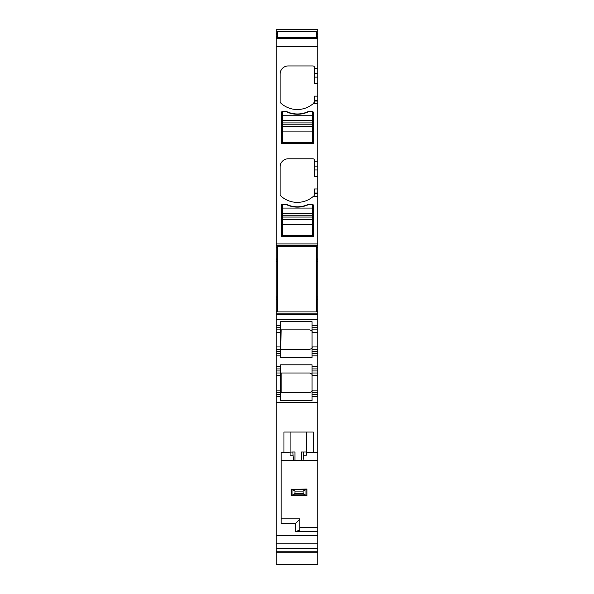 <?xml version="1.0" encoding="UTF-8"?>
<svg xmlns="http://www.w3.org/2000/svg" width="594" height="594" viewBox="0 0 594 594"><rect width="100%" height="100%" fill="white"/><g stroke="black" fill="none" stroke-linecap="round" stroke-linejoin="round"><path stroke-width="0.89" d="M303.586 455.212L303.571 452.004L306.363 452.004L306.363 455.212L303.586 455.212L303.029 460.558L317.768 460.558L317.768 402.725L276.232 402.725L276.232 543.146L317.768 543.146L317.768 460.558M306.363 452.004L306.363 432.046M303.571 452.004L301.477 452.004L301.477 460.558L281.118 460.558M293.414 460.558L292.872 452.004L294.966 452.004L294.966 460.558M292.872 452.004L283.969 452.413L283.969 432.046L313.29 432.046L313.29 452.413L317.768 452.413M306.363 452.413L313.29 452.413M317.768 96.139L314.508 96.139L314.508 100.208L317.768 100.208L317.768 29.7L276.232 29.7L276.232 34.823L277.45 34.823M317.768 100.208L317.768 296.889L316.55 296.889M316.55 297.067L317.768 296.889M317.768 297.067L317.768 329.833L312.065 329.833L312.065 325.757L317.768 325.757M317.768 375.445L317.768 396.621L312.065 396.621L312.065 400.698L280.71 400.698L280.71 396.621L276.232 396.621L276.232 392.545L280.71 392.545L280.71 373.002L309.623 373.002C311.709 373.767 312.526 374.584 312.065 375.445L317.768 375.445L317.768 329.833M317.768 396.621L317.768 402.725M317.768 548.522L276.232 548.522L276.232 552.182L317.768 552.182L317.768 543.146M317.768 552.182L317.768 564.3L276.232 564.3L276.232 552.182M303.029 460.558L301.477 460.558M292.857 455.212L290.08 455.212L290.08 452.413M290.08 432.046L290.08 452.004M283.969 452.413L281.118 452.413L281.118 523.269L295.775 523.269L295.775 531.415L299.851 530.197L299.851 519.201L295.775 523.269M299.851 519.201L299.851 518.792L281.118 518.792M317.768 527.346L299.851 527.346M295.775 531.415L317.768 531.415M276.232 535.343L317.768 535.343M276.232 34.823L276.232 46.547L317.768 46.547M276.232 548.522L276.232 543.146M276.232 396.621L276.232 402.725M276.232 392.545L276.232 351.418L280.71 351.418L280.71 353.452L276.232 353.452M280.71 327.799L276.232 327.799L276.232 325.757L280.71 325.757L280.71 332.276L276.232 332.276L276.232 351.418M276.232 332.276L276.232 329.833L309.623 329.833C311.709 330.598 312.526 331.415 312.065 332.276L312.065 349.383L317.768 349.383M276.232 327.799L276.232 329.833M317.768 319.654L276.232 319.654L276.232 325.757M276.232 319.654L276.232 314.768L317.768 314.768M277.45 296.889L276.232 296.889L277.45 297.052L276.232 297.052L276.232 314.768M276.232 296.889L276.232 261.62L277.45 261.62M276.232 46.547L276.232 261.62M314.508 100.208L314.508 101.737L313.372 103.49A24.436 24.436 0 0 1 280.613 102.933A1.626 1.626 0 0 1 280.101 101.737L280.101 74.087A8.145 8.145 0 0 1 288.246 65.941L312.882 65.941A1.626 1.626 0 0 1 314.508 67.575L314.508 77.116L317.768 77.116M317.768 196.339L313.372 196.339L313.996 195.782A24.436 24.436 0 0 1 280.613 195.782A1.626 1.626 0 0 1 280.101 194.587L280.101 166.936A8.145 8.145 0 0 1 288.246 158.791L312.882 158.791A1.626 1.626 0 0 1 314.508 160.425L314.508 169.966L317.768 169.966M286.004 111.553A2.851 2.851 0 0 1 287.162 111.798A25.245 25.245 0 0 0 307.655 111.798A2.851 2.851 0 0 1 308.813 111.553L312.474 111.553A0.817 0.817 0 0 1 313.29 112.37L313.29 143.317A0.408 0.408 0 0 1 312.882 143.726L281.935 143.726A0.408 0.408 0 0 1 281.526 143.317L281.526 112.37A0.817 0.817 0 0 1 282.343 111.553L286.004 111.553A25.245 25.245 0 0 0 308.813 111.553M281.526 205.22L281.526 236.167A0.408 0.408 0 0 0 281.935 236.575L312.882 236.575A0.408 0.408 0 0 0 313.29 236.167L313.29 205.22A0.817 0.817 0 0 0 312.474 204.403L308.813 204.403A2.851 2.851 0 0 0 307.655 204.648A25.245 25.245 0 0 1 287.162 204.648A2.851 2.851 0 0 0 286.004 204.403L282.343 204.403A0.817 0.817 0 0 0 281.526 205.22M317.768 176.463L314.508 176.463L314.508 169.966M314.404 195.166A1.626 1.626 0 0 0 314.508 194.587L314.508 193.896L317.768 193.896M314.508 193.896L314.508 188.989L317.768 188.989M313.996 195.782L314.508 194.587M276.232 245.537L317.768 245.537M316.55 261.62L317.768 261.62M317.768 297.052L316.55 297.052M276.232 313.135L317.768 313.135M312.065 325.757L312.065 321.681L280.71 321.681L280.71 325.757M312.065 329.833L312.065 332.276L317.768 332.276M317.768 353.452L312.065 353.452L312.065 349.383M312.065 353.452L312.065 355.895L317.768 355.895M309.905 373.017A2.443 2.443 0 0 0 309.623 373.002L280.71 373.002L280.71 364.805L312.065 364.805L312.065 373.002L317.768 373.002M280.71 353.452L280.71 357.573L312.065 357.573L312.065 355.895M317.768 368.926L312.065 368.926M317.768 392.545L312.065 392.545L312.065 373.002M312.065 392.545L312.065 396.621M317.768 551.767L276.232 551.767M276.232 31.935L277.45 31.935M316.55 31.935L317.768 31.935M276.232 38.038L317.768 38.038M317.768 83.613L314.508 83.613L314.508 77.116M317.768 103.49L313.372 103.49A24.436 24.436 0 0 0 313.996 102.933M314.404 102.317A1.626 1.626 0 0 0 314.508 101.737M276.232 349.383L280.71 349.383L280.71 332.276M280.71 329.833L281.118 329.833L280.71 351.418M280.71 368.926L276.232 368.926M280.71 373.002L276.232 373.002M280.71 396.621L280.71 392.545L309.623 392.545C311.709 391.78 312.526 390.963 312.065 390.102L317.768 390.102M280.71 349.383L309.623 349.383C311.709 348.611 312.526 347.794 312.065 346.941L317.768 346.941M309.905 392.53A2.443 2.443 0 0 1 309.623 392.545L280.71 392.545M281.118 373.002L281.118 392.545M281.118 349.383L309.623 349.383A2.443 2.443 0 0 0 309.905 349.361M281.118 329.833L309.623 329.833A2.443 2.443 0 0 1 309.905 329.848M292.048 489.278L306.927 489.062L303.111 491.097L294.966 491.097L292.048 489.278L292.048 495.366L291.186 495.582L306.927 495.582L305.962 495.307L305.962 489.337M292.968 494.884L305.16 494.884L303.111 493.54L294.966 493.54L292.048 495.366M294.966 493.54L294.966 491.097M305.16 494.884L305.962 495.307M303.111 493.54L303.111 491.097M291.186 489.062L291.186 495.582M306.927 489.062L306.927 495.582M312.474 215.771L282.343 215.771L282.343 219.461L312.474 219.461L312.474 204.403M312.474 224.747L312.474 235.358L282.343 235.358L282.343 224.747L312.474 224.747L312.474 219.513L282.343 219.513L282.343 224.747M282.343 215.771L282.343 213.305L312.474 213.305M312.474 208.071L282.343 208.071L282.343 213.305M282.343 208.071L282.343 204.403M286.004 204.403A25.245 25.245 0 0 0 308.813 204.403M312.474 122.921L282.343 122.921L282.343 126.611L312.474 126.611L312.474 111.553M312.474 131.898L312.474 142.508L282.343 142.508L282.343 131.898L312.474 131.898L312.474 126.663L282.343 126.663L282.343 131.898M282.343 122.921L282.343 120.456L312.474 120.456M312.474 115.221L282.343 115.221L282.343 120.456M282.343 115.221L282.343 111.553M277.45 246.755L277.45 311.909L316.55 311.909L316.55 246.755L277.45 246.755M277.45 38.038L277.45 31.631L316.55 31.631L316.55 37.311L277.45 37.311M316.55 38.038L316.55 37.311M314.508 101.047L317.768 101.047M314.508 161.234L317.768 161.234M314.508 68.384L317.768 68.384M276.232 243.904L317.768 243.904M314.508 166.105L317.768 166.105M314.508 193.057L317.768 193.057M276.232 247.163L277.45 247.163M316.55 247.163L317.768 247.163M276.232 258.91L277.45 258.91M316.55 258.91L317.768 258.91M276.232 259.689L277.45 259.689M316.55 259.689L317.768 259.689M317.768 261.598L316.55 261.598M277.45 261.598L276.232 261.598M276.232 261.783L277.45 261.783M316.55 261.783L317.768 261.783M276.232 298.982L277.45 298.982M316.55 298.982L317.768 298.982M276.232 297.163L277.45 297.163M276.232 299.762L277.45 299.762M316.55 299.762L317.768 299.762M276.232 311.508L277.45 311.508M316.55 311.508L317.768 311.508M312.065 327.799L317.768 327.799M317.768 351.418L312.065 351.418M280.71 366.483L276.232 366.483M317.768 366.483L312.065 366.483M280.71 355.895L276.232 355.895M317.768 370.96L312.065 370.96M312.065 394.587L317.768 394.587M276.232 33.606L277.45 33.606M316.55 33.606L317.768 33.606M316.55 34.823L317.768 34.823M276.232 36.59L277.45 36.59M316.55 36.59L317.768 36.59M276.232 37.615L277.45 37.615M316.55 37.615L317.768 37.615M276.232 38.454L317.768 38.454M314.508 73.255L317.768 73.255M280.71 346.941L276.232 346.941M276.232 370.96L280.71 370.96M276.232 375.445L280.71 375.445M280.71 390.102L276.232 390.102M280.71 394.587L276.232 394.587M292.968 489.753L305.16 489.753M282.343 217.048L312.474 217.048M312.474 213.357L282.343 213.357M282.343 124.198L312.474 124.198M312.474 120.508L282.343 120.508"/></g></svg>
